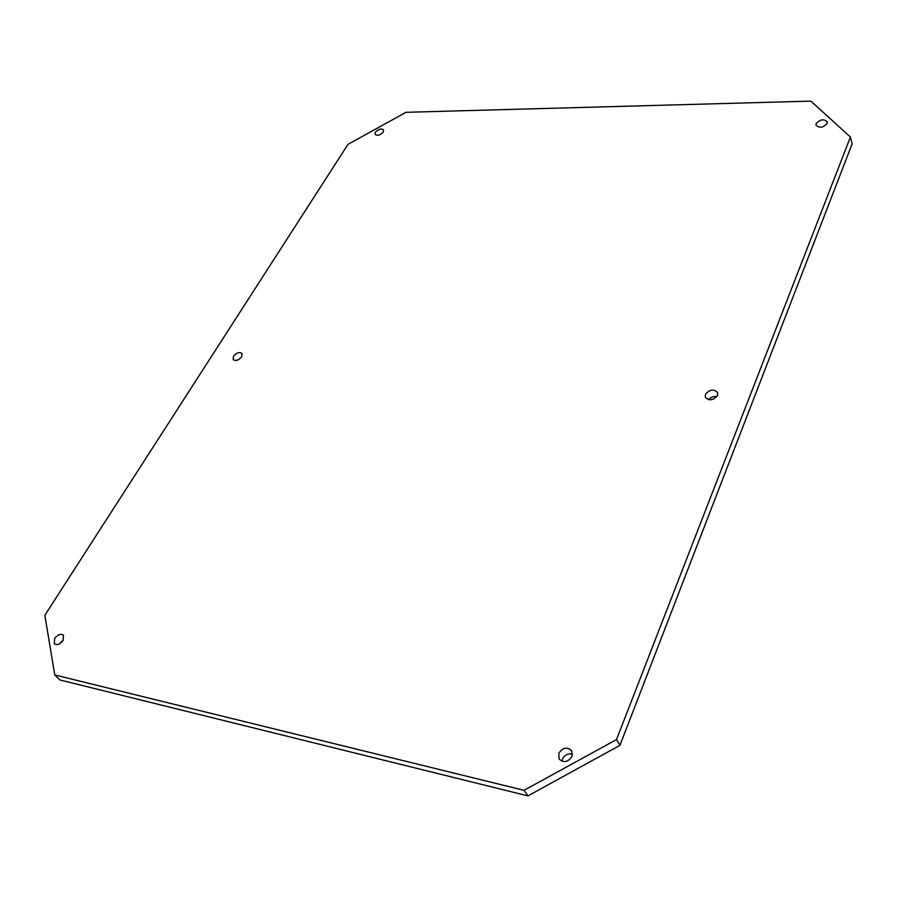 <?xml version="1.0" encoding="UTF-8"?>
<svg xmlns="http://www.w3.org/2000/svg" width="897" height="897" viewBox="0 0 897 897"><rect width="100%" height="100%" fill="white"/><g stroke="black" fill="none" stroke-linecap="round" stroke-linejoin="round"><path stroke-width="1.35" d="M241.685 356.838C238.568 360.381 235.72 361.267 233.153 359.518L233.512 356.176C236.64 352.644 239.488 351.759 242.044 353.519L241.685 356.838M717.522 395.386C713.339 400.466 709.28 401.082 705.356 397.248L705.446 394.411C709.65 389.343 713.698 388.749 717.611 392.606L717.522 395.386M63.138 640.424C60.043 644.293 57.105 645.425 54.325 643.822L54.639 638.485C57.733 634.628 60.671 633.506 63.44 635.132L63.138 640.424M59.348 643.878L63.351 640.054M383.221 132.061C380.149 135.256 377.435 136.03 375.092 134.371L375.417 132.207C378.5 129.011 381.203 128.249 383.546 129.908L383.221 132.061M572.039 756.373C568.059 762.215 563.764 763.123 559.134 759.086L558.764 753.345C562.778 747.493 567.095 746.618 571.692 750.711L572.039 756.373M561.926 761.284L562.441 759.019C564.762 754.747 568.126 753.132 572.544 754.186M827.135 123.405C823.098 127.733 819.376 128.327 815.967 125.199L816.113 123.618C820.15 119.29 823.872 118.707 827.269 121.846L827.135 123.405M708.619 399.692C710.772 397.147 713.519 396.115 716.86 396.575M821.484 127.15L823.536 126.544M850.423 137.039L852.15 143.778L619.939 745.351L527.929 795.886L59.819 679.937L54.762 674.959L44.85 615.275L348.002 144.327L406.005 112.304L810.888 101.114L850.423 137.039L616.519 739.554L619.939 745.351M527.929 795.886L524.05 790.335L54.762 674.959M524.05 790.335L616.519 739.554"/></g></svg>
